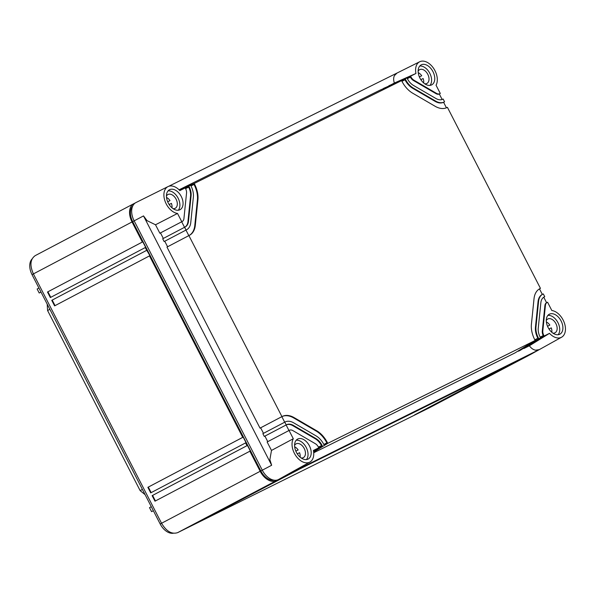 <?xml version="1.0" encoding="UTF-8"?>
<svg xmlns="http://www.w3.org/2000/svg" width="595" height="595" viewBox="0 0 595 595"><rect width="100%" height="100%" fill="white"/><g stroke="black" fill="none" stroke-linecap="round" stroke-linejoin="round"><path stroke-width="0.89" d="M414.641 414.864L505.958 366.765L298.281 469.708M509.528 364.928L511.321 364.036M514.92 362.251L527.981 355.84A15.574 10.033 62.2 0 0 528.122 355.765A15.574 10.033 62.2 0 0 528.732 355.401M135.258 202.969L133.905 203.646A15.574 10.033 62.2 0 0 133.763 203.713A15.574 10.033 62.2 0 0 132.031 221.957L142.354 242.039L142.807 241.815L145.656 247.356L145.202 247.579L149.925 255.672L149.471 255.895L242.73 437.355L243.184 437.132L246.033 442.673L245.579 442.896L247.007 445.67L247.453 445.447L250.302 450.988L249.855 451.211L260.179 471.292A15.574 10.033 62.2 0 0 276.281 480.686L177.652 532.644L429.635 407.649M289.289 474.17L276.281 480.686M294.681 471.493L292.889 472.385M132.797 205.87A14.406 9.282 62.2 0 0 132.707 221.623L260.848 470.957A14.406 9.282 62.2 0 0 274.102 480.187M298.303 469.76L203.393 519.651M420.033 412.194L514.943 362.303M420.077 412.276L511.35 364.088M414.685 414.953L509.551 364.98M203.438 519.74L294.711 471.545M289.319 474.222L198.046 522.41L292.911 472.437M132.031 221.957L33.402 273.908C29.616 265.236 30.233 259.13 35.276 255.597L133.763 203.713M147.077 250.131L51.758 300.326L54.606 305.867L149.471 255.895M51.758 300.326L146.63 250.354M142.807 241.815L47.488 292.019L50.337 297.56L145.202 247.579M47.488 292.019L142.354 242.039M33.402 273.908L161.55 523.25C166.407 531.402 171.776 534.526 177.652 532.644M247.453 445.447L152.134 495.642L154.983 501.183L249.855 451.211M152.134 495.642L247.007 445.67M243.184 437.132L147.865 487.327L150.713 492.868L245.579 442.896M147.865 487.327L242.73 437.355M47.935 291.795L50.776 297.322M52.211 300.103L55.052 305.637M148.319 487.104L151.16 492.638M152.588 495.419L155.429 500.945M145.351 197.882L136.01 202.531A15.574 10.033 62.2 0 0 136.002 202.538A15.574 10.033 62.2 0 0 134.143 220.842L262.283 470.184A15.574 10.033 62.2 0 0 278.393 479.577L530.086 354.724A15.574 10.033 62.2 0 0 530.361 354.583L561.591 337.209A14.763 9.505 -117.8 0 1 549.49 333.349L529.379 345.784C531.238 348.298 533.291 349.763 535.552 350.187L539.211 349.652L530.086 354.724M33.417 273.931L32.041 274.652A14.406 9.282 -117.8 0 1 32.026 259.011M32.041 274.652L160.181 523.987A14.406 9.282 62.2 0 0 173.279 533.246M159.854 233.233L182.219 221.496L159.854 233.233L155.511 224.776L147.032 220.633L143.514 215.911L271.655 465.253L269.87 459.652L271.484 450.437L293.298 438.731A14.763 9.505 62.2 0 0 296.065 456.068A14.763 9.505 62.2 0 0 309.898 462.055L287.519 474.498L539.211 349.652M543.763 297.203L546.597 302.721A6.233 4.016 62.2 0 0 546.545 302.751L547.073 302.476A6.233 4.016 62.2 0 1 547.125 302.446L547.579 302.223L551.825 310.501A14.763 9.505 -117.8 0 1 564.239 322.564A14.763 9.505 -117.8 0 1 561.591 337.209M168.645 186.324L397.044 73.036L394.44 75.587C393.429 77.625 393.399 80.102 394.344 83.032L415.942 73.483A14.763 9.505 62.2 0 1 419.698 61.754L397.029 73.044M415.942 73.483L410.572 76.153L410.929 76.844A6.233 4.016 62.2 0 0 413.994 80.236L436.47 93.348A6.233 4.016 62.2 0 0 439.846 93.705L440.3 93.482L436.046 85.211A14.763 9.505 62.2 0 0 433.398 68.046A14.763 9.505 62.2 0 0 419.698 61.754M155.511 224.776L177.518 213.449A14.763 9.505 -117.8 0 1 165.038 201.184A14.763 9.505 -117.8 0 1 167.998 186.607A14.763 9.505 -117.8 0 1 179.854 190.593L185.224 187.931L179.66 190.393M309.898 462.055A14.763 9.505 62.2 0 0 313.401 450.46L318.771 447.797L313.513 451.04M313.721 452.758L514.898 352.969L535.136 340.474L327.763 443.335L313.654 452.051M518.394 350.812L518.498 351.184L520.298 350.291L540.528 337.796L518.498 351.184M523.786 348.135L523.89 348.506L529.379 345.784M547.073 302.476A6.233 4.016 62.2 0 0 545.414 305.332L542.811 330.88A6.233 4.016 62.2 0 0 543.77 335.32L540.327 337.402M549.49 333.349L544.128 336.011L543.77 335.32M561.107 320.98A11.29 7.274 62.2 0 0 549.326 314.227A11.29 7.274 62.2 0 0 548.077 327.451A11.29 7.274 62.2 0 0 559.858 334.204A11.29 7.274 62.2 0 0 561.107 320.98M544.128 336.011L523.89 348.506M179.08 189.805L379.863 90.217L401.58 80.608L401.937 81.299A21.807 14.042 62.2 0 0 412.67 93.184L435.146 106.289A21.807 14.042 62.2 0 0 446.964 107.561L447.418 107.338L540.453 288.374L539.486 288.887L542.328 294.413C539.888 295.693 538.468 298.095 538.059 301.62L538.587 301.345A15.574 10.033 62.2 0 1 542.714 294.205A15.574 10.033 62.2 0 1 542.856 294.138L543.302 293.915L544.73 296.682L543.823 297.158M383.574 88.573L406.973 77.93L407.33 78.622A12.458 8.025 62.2 0 0 413.465 85.42L435.942 98.525A12.458 8.025 62.2 0 0 442.695 99.246L443.149 99.023L444.569 101.797L443.602 102.31L446.421 107.807M388.966 85.896L394.344 83.032M410.572 76.153L388.855 85.754M432.967 71.645A11.29 7.274 62.2 0 0 421.186 64.885A11.29 7.274 62.2 0 0 419.936 78.109A11.29 7.274 62.2 0 0 431.71 84.869A11.29 7.274 62.2 0 0 432.967 71.645M439.326 93.995L440.3 93.482M271.484 450.437L267.133 441.973L289.497 430.237A6.233 4.016 62.2 0 1 292.874 430.602L315.35 443.706A6.233 4.016 62.2 0 1 318.414 447.105L318.771 447.797M313.572 451.441L322.371 446.012L322.014 445.32A12.458 8.025 -117.8 0 0 315.878 438.53L293.402 425.418A12.458 8.025 62.2 0 0 286.649 424.696L264.284 436.433L264.916 436.12L267.757 441.646M264.284 436.433L262.864 433.666L285.228 421.929A15.574 10.033 62.2 0 1 293.67 422.829L316.146 435.934A15.574 10.033 62.2 0 1 323.814 444.428L326.878 442.918L323.963 444.725M327.763 443.335L327.406 442.643A21.807 14.042 62.2 0 0 316.674 430.758L294.198 417.653A21.807 14.042 62.2 0 0 282.38 416.388L260.015 428.125L260.647 427.805L263.488 433.339M260.015 428.125L166.972 247.089L189.336 235.352A21.807 14.042 62.2 0 0 189.537 235.248A21.807 14.042 62.2 0 0 195.316 225.252L197.927 199.704A21.807 14.042 62.2 0 0 194.565 184.16L190.906 185.826M186.242 229.938L164.756 241.228L167.597 246.761M164.756 241.228L164.123 241.548L162.703 238.774L185.067 227.037A12.458 8.025 62.2 0 0 185.179 226.978A12.458 8.025 62.2 0 0 188.481 221.273L191.092 195.718A12.458 8.025 62.2 0 0 189.173 186.837L185.514 188.503M160.486 232.92L163.328 238.446M181.773 221.719L177.518 213.449M182.219 221.496A6.233 4.016 62.2 0 0 182.278 221.466A6.233 4.016 62.2 0 0 183.929 218.61L186.54 193.063A6.233 4.016 62.2 0 0 185.573 188.622L185.224 187.931M168.236 202.962A11.29 7.274 62.2 0 0 180.017 209.715A11.29 7.274 62.2 0 0 181.267 196.491A11.29 7.274 62.2 0 0 169.493 189.738A11.29 7.274 62.2 0 0 168.236 202.962M293.298 438.731L289.044 430.46M296.377 452.297A11.29 7.274 62.2 0 0 308.158 459.057A11.29 7.274 62.2 0 0 309.415 445.834A11.29 7.274 62.2 0 0 297.634 439.073A11.29 7.274 62.2 0 0 296.377 452.297M151.286 506.672L149.516 507.654L151.569 511.648L153.376 510.748M153.384 510.748L151.569 511.648M38.92 288.032L37.15 289.021L39.203 293.008L41.018 292.108L39.203 293.008M145.135 494.698L140.13 490.607L93.854 400.569L47.585 310.531L47.198 304.142M540.453 288.374L540.007 288.597A21.807 14.042 62.2 0 0 539.814 288.694A21.807 14.042 62.2 0 0 534.027 298.69L531.417 324.238A21.807 14.042 62.2 0 0 534.779 339.782L535.136 340.474M534.786 339.797L537.85 338.272L534.927 340.072M538.728 338.689L538.378 337.997L537.85 338.272C535.931 334.457 535.128 330.753 535.448 327.176L538.059 301.62M544.73 296.682L544.276 296.905A12.458 8.025 62.2 0 0 544.165 296.964A12.458 8.025 62.2 0 0 540.862 302.676L538.252 328.224A12.458 8.025 62.2 0 0 540.171 337.105L540.528 337.796M540.178 337.12L543.242 335.602A6.233 4.016 62.2 0 1 542.283 331.162L544.894 305.607L545.414 305.332M318.422 447.113L321.486 445.596L318.57 447.395M322.371 446.012L313.602 451.642M324.163 445.12L323.814 444.428M406.973 77.93L405.18 78.823L405.537 79.514A15.574 10.033 62.2 0 0 413.198 88.008L435.681 101.113A15.574 10.033 -117.8 0 0 444.123 102.02L444.569 101.797M439.846 93.705L439.318 93.988L442.145 99.484M546.545 302.751A6.233 4.016 62.2 0 0 544.894 305.607M558.11 334.732A11.29 7.274 62.2 0 0 557.946 322.646A11.29 7.274 62.2 0 0 547.906 315.365M407.337 78.637L410.401 77.119L407.27 78.503M405.18 78.823L383.463 88.432M401.945 81.314L405.009 79.797L401.878 81.18M179.326 190.05L194.208 183.468L401.58 80.608M194.208 183.468L194.565 184.16M190.973 185.96L194.037 184.443A21.807 14.042 62.2 0 1 197.399 199.98L197.927 199.704M164.123 241.548L186.488 229.811A15.574 10.033 62.2 0 0 186.629 229.737A15.574 10.033 62.2 0 0 190.764 222.597L193.368 197.049A15.574 10.033 62.2 0 0 190.973 185.945L190.616 185.253L179.459 190.184M190.616 185.253L179.526 190.251M188.816 186.146L189.173 186.837M185.581 188.637L188.645 187.12A12.458 8.025 62.2 0 1 190.564 196L191.092 195.718M413.994 80.236L413.465 80.518A6.233 4.016 -117.8 0 1 410.401 77.119L410.929 76.844M413.465 80.518L435.942 93.623A6.233 4.016 -117.8 0 0 439.318 93.988M419.765 66.03A11.29 7.274 -117.8 0 1 429.806 73.311A11.29 7.274 -117.8 0 1 429.969 85.397M181.802 221.719A6.233 4.016 62.2 0 1 181.75 221.749A6.233 4.016 62.2 0 1 181.691 221.779L184.532 227.305M186.042 230.034L184.614 227.26M186.488 229.811L185.96 230.087L188.808 235.62M281.926 416.612L188.89 235.575M294.198 417.653L293.67 417.928A21.807 14.042 62.2 0 0 281.851 416.664L260.647 427.805M282.38 416.388L281.851 416.664L284.693 422.19M286.202 424.919L284.774 422.153M293.402 425.418L292.874 425.7A12.458 8.025 62.2 0 0 286.121 424.971L264.916 436.12M286.649 424.696L286.121 424.971L288.962 430.505M178.277 210.243A11.29 7.274 62.2 0 0 178.106 198.157A11.29 7.274 62.2 0 0 168.073 190.876M296.213 440.211A11.29 7.274 -117.8 0 1 306.247 447.499A11.29 7.274 -117.8 0 1 306.418 459.585M542.714 294.205L542.328 294.413M535.448 327.176L535.976 326.893L538.587 301.345M535.976 326.893A15.574 10.033 62.2 0 0 538.378 337.997M322.014 445.32L321.486 445.596A12.458 8.025 62.2 0 0 315.35 438.805L292.874 425.7M327.406 442.643L326.878 442.918A21.807 14.042 62.2 0 0 316.146 431.033L293.67 417.928M405.537 79.514L405.009 79.797C406.995 83.575 409.553 86.409 412.677 88.283L435.153 101.388C438.284 103.158 441.096 103.463 443.595 102.295L444.123 102.02M552.867 333.118A7.787 5.013 62.2 0 0 555.061 332.769A7.787 5.013 62.2 0 0 555.923 323.658A7.787 5.013 62.2 0 0 547.802 318.994A7.787 5.013 62.2 0 0 546.277 320.608M189.262 235.389A21.807 14.042 62.2 0 0 194.788 225.535L197.399 199.98M184.881 227.134A12.458 8.025 62.2 0 0 187.953 221.548L190.564 196M424.726 83.776A7.787 5.013 62.2 0 0 426.913 83.434A7.787 5.013 62.2 0 0 427.783 74.316A7.787 5.013 62.2 0 0 419.661 69.66A7.787 5.013 62.2 0 0 418.136 71.266M173.033 208.629A7.787 5.013 62.2 0 0 175.22 208.28A7.787 5.013 62.2 0 0 176.083 199.161A7.787 5.013 62.2 0 0 167.961 194.505A7.787 5.013 62.2 0 0 166.436 196.119M301.174 457.964A7.787 5.013 62.2 0 0 303.361 457.615A7.787 5.013 62.2 0 0 304.224 448.504A7.787 5.013 62.2 0 0 296.102 443.848A7.787 5.013 62.2 0 0 294.584 445.454M551.81 332.293A7.787 5.013 62.2 0 0 551.275 327.86L548.977 328.998M547.541 326.305L549.847 325.093A7.787 5.013 62.2 0 0 546.359 321.94M420.836 79.663L423.127 78.525A7.787 5.013 -117.8 0 1 423.67 82.95M418.218 72.605A7.787 5.013 -117.8 0 1 421.706 75.751L419.393 76.971M171.97 207.804A7.787 5.013 62.2 0 0 171.434 203.371L169.136 204.509M167.701 201.817L170.006 200.604A7.787 5.013 62.2 0 0 166.526 197.451M294.666 446.793A7.787 5.013 -117.8 0 1 298.154 449.939L295.841 451.159M297.277 453.851L299.575 452.706A7.787 5.013 -117.8 0 1 300.118 457.139M547.512 326.246L549.847 325.093M421.706 75.751L419.371 76.911M170.006 200.604L167.678 201.757M295.819 451.099L298.154 449.939M527.981 355.84L429.352 407.791M260.179 471.292L160.181 523.987M271.655 465.253L260.848 470.957M143.514 215.911L132.707 221.623M287.519 474.498L278.393 479.577M47.585 310.531L49.861 309.326M140.13 490.607L142.413 489.402M547.013 302.505L546.597 302.721M540.007 288.597L539.613 288.798M542.811 330.88L542.283 331.162M436.47 93.348L435.942 93.623M315.878 438.53L315.35 438.805M316.674 430.758L316.146 431.033M435.681 101.113L435.153 101.388M413.198 88.008L412.677 88.283M187.953 221.548L188.481 221.273M194.788 225.535L195.316 225.252M528.122 355.765L429.493 407.724M167.998 186.607L136.002 202.538M181.75 221.749L182.278 221.466M186.101 230.012L186.629 229.737"/></g></svg>
